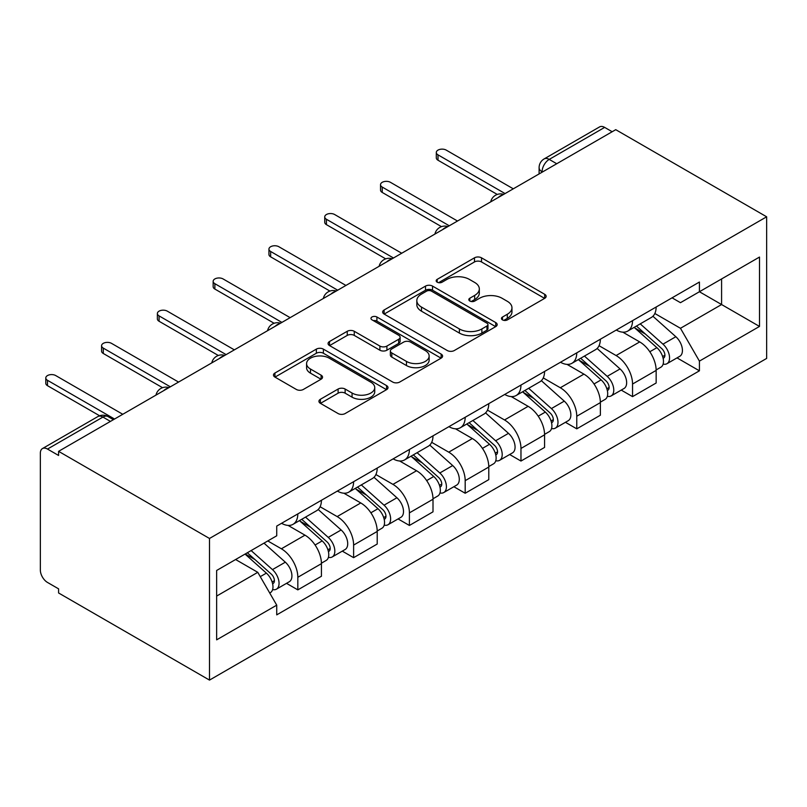 <?xml version="1.0" encoding="UTF-8"?>
<svg xmlns="http://www.w3.org/2000/svg" width="807" height="807" viewBox="0 0 807 807"><rect width="100%" height="100%" fill="white"/><g stroke="black" fill="none" stroke-linecap="round" stroke-linejoin="round"><path stroke-width="1.21" d="M502.479 319.885A3.47 2.007 0 0 0 507.391 319.885L544.685 298.348A4.963 2.865 0 0 0 546.147 296.32A4.963 2.865 0 0 0 544.685 294.293L481.507 257.816A4.963 2.865 0 0 0 474.486 257.816L437.192 279.353A3.47 2.007 0 0 0 436.173 280.765A3.47 2.007 0 0 0 437.192 282.188A3.47 2.007 0 0 0 442.105 282.188L446.927 279.404A15.888 9.17 0 0 1 469.392 279.404L474.657 282.44A15.888 9.17 0 0 1 479.318 288.926A15.888 9.17 0 0 1 474.657 295.412L469.835 298.197A3.47 2.007 0 0 0 468.817 299.619A3.47 2.007 0 0 0 469.835 301.031A3.47 2.007 0 0 0 474.748 301.031L479.58 298.247A15.888 9.17 0 0 1 502.045 298.247L507.3 301.293A15.888 9.17 0 0 1 511.961 307.77A15.888 9.17 0 0 1 507.3 314.256L502.479 317.05A3.47 2.007 0 0 0 501.46 318.462A3.47 2.007 0 0 0 502.479 319.885L502.479 317.05M320.389 399.273A4.963 2.865 0 0 0 318.936 401.301A4.963 2.865 0 0 0 320.389 403.329L338.113 413.557A4.963 2.865 0 0 0 345.134 413.557L386.553 389.65A4.963 2.865 0 0 0 388.006 387.622A4.963 2.865 0 0 0 386.553 385.595L323.375 349.118A4.963 2.865 0 0 0 316.354 349.118L274.935 373.026A4.963 2.865 0 0 0 273.482 375.053A4.963 2.865 0 0 0 274.935 377.081L296.34 389.448A4.963 2.865 0 0 0 303.361 389.448L321.095 379.209A4.963 2.865 0 0 0 322.548 377.182A4.963 2.865 0 0 0 321.095 375.154L310.473 369.031A13.275 7.667 0 0 1 306.579 363.604A13.275 7.667 0 0 1 314.78 356.523A13.275 7.667 0 0 1 329.256 358.187L370.847 382.195A13.275 7.667 0 0 1 374.741 387.622A13.275 7.667 0 0 1 366.539 394.704A13.275 7.667 0 0 1 352.064 393.039L345.134 389.035A4.963 2.865 0 0 0 338.113 389.035L320.389 399.273L320.389 403.329M209.497 538.471L58.588 451.335L615.741 129.675L766.65 216.801L209.497 538.471L209.497 680.099L766.65 358.429L766.65 216.801M447.28 350.531A4.963 2.865 0 0 0 454.301 350.531L495.72 326.623A4.963 2.865 0 0 0 497.173 324.596A4.963 2.865 0 0 0 495.72 322.568L432.542 286.092A4.963 2.865 0 0 0 425.521 286.092L384.102 309.999A4.963 2.865 0 0 0 382.649 312.027A4.963 2.865 0 0 0 384.102 314.054L447.28 350.531M373.379 320.631A3.47 2.007 0 0 1 376.899 321.125L376.899 316.99L441.136 354.081A4.963 2.865 0 0 1 442.589 356.109A4.963 2.865 0 0 1 441.136 358.137L399.717 382.044A4.963 2.865 0 0 1 392.696 382.044L329.518 345.567L329.518 341.512A4.963 2.865 0 0 0 328.066 343.54A4.963 2.865 0 0 0 329.518 345.567M329.518 341.512L347.242 331.284A4.963 2.865 0 0 1 354.263 331.284L379.885 346.072A4.963 2.865 0 0 0 386.906 346.072L398.668 339.283A4.963 2.865 0 0 0 400.121 337.255A4.963 2.865 0 0 0 398.668 335.238L371.987 319.834A3.47 2.007 0 0 1 370.968 318.412A3.47 2.007 0 0 1 373.116 316.556A3.47 2.007 0 0 1 376.899 316.99M58.588 451.335L58.588 455.471L47.502 449.065A10.118 5.841 -120 0 0 42.448 448.571A10.118 5.841 -120 0 0 40.35 453.201L40.35 570.055A10.118 5.841 -120 0 0 47.502 582.442L58.588 588.848L58.588 592.974L209.497 680.099M556.739 163.74L549.224 159.403A10.118 5.841 60 0 0 544.17 158.898L599.601 126.901A10.118 5.841 60 0 1 604.655 127.395L549.224 159.403A10.118 5.841 120 0 0 542.072 171.79L542.072 172.204M612.16 131.733L604.655 127.395M632.547 320.651A23.262 13.426 60 0 1 627.725 331.092L651.33 317.464A23.262 13.426 -120 0 0 656.152 307.023M599.046 345.699L616.094 355.544A23.262 13.426 60 0 1 632.547 384.031L656.152 370.403A23.262 13.426 -120 0 0 639.699 341.916L622.802 332.161M656.152 370.403L656.152 383.002L632.547 396.63L621.229 390.094M627.725 331.092A23.262 13.426 60 0 1 616.276 330.043M632.547 384.031L632.547 396.63M576.763 352.861A23.262 13.426 60 0 1 571.941 363.301L595.546 349.673A23.262 13.426 -120 0 0 600.358 339.233M565.445 422.303L576.763 428.84L600.368 415.212L600.368 402.612A23.262 13.426 -120 0 0 583.915 374.125L567.018 364.371M571.941 363.301A23.262 13.426 60 0 1 560.492 362.252M543.262 377.908L560.31 387.753A23.262 13.426 60 0 1 576.763 416.241L576.763 428.84M520.969 385.07A23.262 13.426 60 0 1 516.157 395.511L539.762 381.882A23.262 13.426 -120 0 0 544.574 371.442M509.661 454.512L520.969 461.049L544.574 447.421L544.574 434.822A23.262 13.426 -120 0 0 528.131 406.335L511.235 396.58M516.157 395.511A23.262 13.426 60 0 1 504.708 394.462M487.478 410.117L504.526 419.963A23.262 13.426 60 0 1 520.969 448.45L520.969 461.049M465.185 417.269A23.262 13.426 60 0 1 460.373 427.72L483.968 414.092A23.262 13.426 -120 0 0 488.79 403.651M453.867 486.722L465.185 493.248L488.79 479.63L488.79 467.031A23.262 13.426 -120 0 0 472.337 438.544L455.451 428.789M460.373 427.72A23.262 13.426 60 0 1 448.914 426.671M431.695 442.327L448.732 452.162A23.262 13.426 60 0 1 465.185 480.659L465.185 493.248M409.401 449.479A23.262 13.426 60 0 1 404.579 459.929L428.184 446.301A23.262 13.426 -120 0 0 433.006 435.851M398.083 518.931L409.401 525.458L433.006 511.83L433.006 499.24A23.262 13.426 -120 0 0 416.553 470.743L399.657 460.999M404.579 459.929A23.262 13.426 60 0 1 393.13 458.87M375.901 474.536L392.948 484.371A23.262 13.426 60 0 1 409.401 512.869L409.401 525.458M353.617 481.688A23.262 13.426 60 0 1 348.795 492.129L372.4 478.511A23.262 13.426 -120 0 0 377.212 468.06M342.299 551.131L353.617 557.667L377.212 544.039L377.212 531.45A23.262 13.426 -120 0 0 360.769 502.953L343.873 493.198M348.795 492.129A23.262 13.426 60 0 1 337.346 491.08M320.117 506.746L337.165 516.581A23.262 13.426 60 0 1 353.617 545.078L353.617 557.667M297.823 513.898A23.262 13.426 60 0 1 293.012 524.338L316.606 510.71A23.262 13.426 -120 0 0 321.428 500.269M286.515 583.34L297.823 589.877L321.428 576.248L321.428 563.659A23.262 13.426 -120 0 0 304.975 535.162L288.089 525.407M293.012 524.338A23.262 13.426 60 0 1 281.552 523.289M267.783 540.942L281.381 548.79A23.262 13.426 60 0 1 297.823 577.287L297.823 589.877M672.06 297.833L680.462 302.686L759.498 257.06L721.589 278.94L721.589 304.542L680.462 328.288L654.84 313.489M216.649 596.07L257.776 572.324L276.73 605.159L216.649 639.84L216.649 570.468L276.73 535.787L276.73 526.083L699.417 282.036L699.417 291.741L759.498 326.432L699.417 361.112L680.462 328.288M759.498 257.06L759.498 326.432M276.73 605.159L276.73 614.863L699.417 370.817L699.417 361.112M257.776 572.324L235.604 559.523M677.023 357.884L699.417 370.817M503.871 320.369L507.3 318.392A15.888 9.17 0 0 0 511.961 311.906L511.961 307.77M479.318 288.926L479.318 293.052A15.888 9.17 0 0 1 474.657 299.538L471.227 301.525M544.624 298.388L481.507 261.952A4.963 2.865 0 0 0 474.486 261.952L438.574 282.682M495.659 326.664L432.542 290.217A4.963 2.865 0 0 0 425.521 290.217L384.162 314.094M486.944 326.008A3.47 2.007 0 0 0 487.963 324.596A3.47 2.007 0 0 0 486.944 323.173L431.483 291.156A3.47 2.007 0 0 0 426.57 291.156L421.486 294.091A15.888 9.17 0 0 0 416.826 300.577A15.888 9.17 0 0 0 421.486 307.063L459.395 328.953A15.888 9.17 0 0 0 481.86 328.953L486.944 326.008L486.944 330.144A3.47 2.007 0 0 0 487.963 328.721L487.963 324.596M416.826 300.577L416.826 304.713A15.888 9.17 0 0 0 421.486 311.189L421.486 307.063M486.944 330.144L481.86 333.079A15.888 9.17 0 0 1 459.395 333.079L421.486 311.189M329.579 345.608L347.242 335.409L347.242 331.284M400.121 337.255L400.121 341.391A4.963 2.865 0 0 1 398.668 343.419L386.906 350.208A4.963 2.865 0 0 1 379.885 350.208L354.263 335.409A4.963 2.865 0 0 0 347.242 335.409M376.899 321.125L441.076 358.177M406.476 361.425A13.275 7.667 0 0 0 420.951 363.089A13.275 7.667 0 0 0 429.142 356.008A13.275 7.667 0 0 0 425.259 350.581L410.602 342.128A4.963 2.865 0 0 0 403.581 342.128L391.819 348.917A4.963 2.865 0 0 0 390.366 350.944A4.963 2.865 0 0 0 391.819 352.962L406.476 361.425L406.476 365.561A13.275 7.667 0 0 0 420.951 367.215A13.275 7.667 0 0 0 429.142 360.134L429.142 356.008M390.366 350.944L390.366 355.07A4.963 2.865 0 0 0 391.819 357.098L391.819 352.962M406.476 365.561L391.819 357.098M374.741 387.622L374.741 391.748A13.275 7.667 0 0 1 366.539 398.829A13.275 7.667 0 0 1 352.064 397.175L345.134 393.17A4.963 2.865 0 0 0 338.113 393.17L320.46 403.369M306.579 363.604L306.579 367.74A13.275 7.667 0 0 0 310.473 373.157L310.473 369.031M321.025 379.25L310.473 373.157M386.492 389.68L323.375 353.244A4.963 2.865 0 0 0 316.354 353.244L274.995 377.121M634.161 327.38L656.888 347.666A12.64 7.303 60 0 1 660.862 367.215L656.141 369.939M634.766 327.914L645.459 334.098M636.451 326.058L661.75 348.624A6.073 3.5 60 0 1 663.657 358.005A6.073 3.5 60 0 1 663.102 358.227M640.244 323.869L662.971 344.155A12.64 7.303 60 0 1 666.945 363.705A12.64 7.303 60 0 1 663.122 364.108M652.913 316.263L675.842 336.721A12.64 7.303 60 0 1 679.817 356.27L666.945 363.705M497.273 194.447L438.009 160.23A5.82 3.359 180 0 1 436.305 157.849L436.305 152.483A5.82 3.359 -0 0 0 438.009 154.863L505.061 193.569M513.282 188.818L446.231 150.112A5.82 3.359 -0 0 0 439.896 149.386A5.82 3.359 -0 0 0 436.305 152.483M578.377 359.589L601.104 379.875A12.64 7.303 60 0 1 605.079 399.425L600.358 402.148M578.972 360.124L589.675 366.297M580.667 358.268L605.966 380.833A6.073 3.5 60 0 1 607.863 390.215A6.073 3.5 60 0 1 607.318 390.437M584.45 356.079L607.187 376.365A12.64 7.303 60 0 1 611.151 395.914A12.64 7.303 60 0 1 607.338 396.318M597.13 348.463L620.058 368.93A12.64 7.303 60 0 1 624.033 388.48L611.151 395.914M522.583 391.798L545.32 412.084A12.64 7.303 60 0 1 549.285 431.634L544.574 434.358M523.188 392.333L533.891 398.507M524.883 390.467L550.172 413.043A6.073 3.5 60 0 1 552.079 422.424A6.073 3.5 60 0 1 551.524 422.646M528.666 388.288L551.403 408.574A12.64 7.303 60 0 1 555.367 428.124A12.64 7.303 60 0 1 551.554 428.527M541.346 380.672L564.275 401.14A12.64 7.303 60 0 1 568.239 420.689L555.367 428.124M441.49 226.646L382.225 192.439A5.82 3.359 180 0 1 380.521 190.059L380.521 184.692A5.82 3.359 -0 0 0 382.225 187.063L449.277 225.778M457.498 221.027L390.447 182.321A5.82 3.359 -0 0 0 384.112 181.595A5.82 3.359 -0 0 0 380.521 184.692M385.696 258.855L326.432 224.649A5.82 3.359 180 0 1 324.737 222.268L324.737 216.901A5.82 3.359 -0 0 0 326.432 219.272L393.483 257.988M401.715 253.237L334.663 214.531A5.82 3.359 -0 0 0 328.318 213.794A5.82 3.359 -0 0 0 324.737 216.901M466.799 424.008L489.536 444.284A12.64 7.303 60 0 1 493.501 463.843L488.78 466.567M467.404 424.543L478.107 430.716M469.089 422.676L494.388 445.252A6.073 3.5 60 0 1 496.295 454.634A6.073 3.5 60 0 1 495.74 454.855M472.882 420.497L495.609 440.773A12.64 7.303 60 0 1 499.583 460.333A12.64 7.303 60 0 1 495.76 460.736M485.552 412.881L508.491 433.349A12.64 7.303 60 0 1 512.455 452.898L499.583 460.333M411.015 456.207L433.742 476.493A12.64 7.303 60 0 1 437.717 496.043L432.996 498.766M411.62 456.752L422.313 462.925M413.305 454.886L438.605 477.462A6.073 3.5 60 0 1 440.511 486.843A6.073 3.5 60 0 1 439.956 487.065M417.098 452.697L439.825 472.983A12.64 7.303 60 0 1 443.789 492.532A12.64 7.303 60 0 1 439.976 492.946M429.768 445.091L452.697 465.558A12.64 7.303 60 0 1 456.671 485.108L443.789 492.532M355.231 488.417L377.958 508.703A12.64 7.303 60 0 1 381.933 528.252L377.212 530.976M355.826 488.961L366.529 495.135M357.521 487.095L382.811 509.671A6.073 3.5 60 0 1 384.717 519.052A6.073 3.5 60 0 1 384.162 519.274M361.304 484.906L384.041 505.192A12.64 7.303 60 0 1 388.006 524.742A12.64 7.303 60 0 1 384.193 525.155M373.984 477.3L396.913 497.758A12.64 7.303 60 0 1 400.877 517.317L388.006 524.742M329.912 291.065L270.648 256.848A5.82 3.359 180 0 1 268.943 254.477L268.943 249.111A5.82 3.359 -0 0 0 270.648 251.481L337.699 290.197M345.921 285.446L278.869 246.73A5.82 3.359 -0 0 0 272.534 246.004A5.82 3.359 -0 0 0 268.943 249.111M274.128 323.274L214.864 289.057A5.82 3.359 180 0 1 213.159 286.687L213.159 281.32A5.82 3.359 -0 0 0 214.864 283.691L281.915 322.407M290.137 317.655L223.085 278.94A5.82 3.359 -0 0 0 216.75 278.213A5.82 3.359 -0 0 0 213.159 281.32M218.334 355.483L159.08 321.267A5.82 3.359 180 0 1 157.375 318.896L157.375 313.53A5.82 3.359 -0 0 0 159.08 315.9L226.131 354.616M234.353 349.865L167.301 311.149A5.82 3.359 -0 0 0 160.966 310.423A5.82 3.359 -0 0 0 157.375 313.53M299.437 520.626L322.175 540.912A12.64 7.303 60 0 1 326.139 560.462L321.428 563.185M300.043 521.161L310.745 527.344M301.737 519.304L327.027 541.87A6.073 3.5 60 0 1 328.933 551.262A6.073 3.5 60 0 1 328.378 551.484M305.52 517.116L328.247 537.401A12.64 7.303 60 0 1 332.222 556.951A12.64 7.303 60 0 1 328.399 557.355M318.19 509.51L341.129 529.967A12.64 7.303 60 0 1 345.093 549.517L332.222 556.951M162.55 387.693L103.286 353.476A5.82 3.359 180 0 1 101.581 351.106L101.581 345.729A5.82 3.359 -0 0 0 103.286 348.11L170.338 386.815M178.569 382.074L111.517 343.358A5.82 3.359 -0 0 0 105.172 342.632A5.82 3.359 -0 0 0 101.581 345.729M245.046 554.076L266.391 573.121A12.64 7.303 60 0 1 270.355 592.671L269.73 593.034M245.257 553.955L254.951 559.554M247.335 552.755L271.243 574.08A6.073 3.5 60 0 1 273.149 583.471A6.073 3.5 60 0 1 272.595 583.683M251.118 550.566L272.463 569.611A12.64 7.303 60 0 1 276.438 589.16A12.64 7.303 60 0 1 272.615 589.564M264 543.131L285.335 562.176A12.64 7.303 60 0 1 289.31 581.726L276.438 589.16M99.614 415.766L47.502 385.685A5.82 3.359 180 0 1 45.797 383.315L45.797 377.938A5.82 3.359 -0 0 0 47.502 380.319L114.554 419.025M122.775 414.284L55.723 375.568A5.82 3.359 -0 0 0 49.388 374.841A5.82 3.359 -0 0 0 45.797 377.938M542.435 171.992L542.072 171.79A10.118 5.841 0 0 1 539.106 167.664L539.106 173.909M353.617 545.078L377.212 531.45M409.401 512.869L433.006 499.24M465.185 480.659L488.79 467.031M520.969 448.45L544.574 434.822M576.763 416.241L600.368 402.612M297.823 577.287L321.428 563.659M281.381 548.79L304.975 535.162M337.165 516.581L360.769 502.953M392.948 484.371L416.553 470.743M448.732 452.162L472.337 438.544M504.526 419.963L528.131 406.335M560.31 387.753L583.915 374.125M616.094 355.544L639.699 341.916M502.822 194.86A10.118 5.841 120 0 0 498.353 197.443M447.038 227.07A10.118 5.841 120 0 0 442.569 229.652M391.254 259.279A10.118 5.841 120 0 0 386.785 261.861M335.46 291.488A10.118 5.841 120 0 0 331.001 294.061M279.676 323.698A10.118 5.841 120 0 0 275.207 326.27M223.892 355.907A10.118 5.841 120 0 0 219.423 358.479M168.108 388.106A10.118 5.841 120 0 0 163.639 390.689M110.438 421.405L102.933 417.068L47.502 449.065M113.404 419.69L107.987 416.563A10.118 5.841 120 0 0 102.933 417.068A10.118 5.841 60 0 0 97.869 416.563L42.448 448.571M507.3 318.392L507.3 314.256M469.835 301.031L469.835 298.197M474.657 299.538L474.657 295.412M437.192 282.188L437.192 279.353M474.486 261.952L474.486 257.816M481.507 261.952L481.507 257.816M544.685 298.348L544.685 294.293M384.102 314.054L384.102 309.999M425.521 290.217L425.521 286.092M432.542 290.217L432.542 286.092M495.72 326.623L495.72 322.568M459.395 333.079L459.395 328.953M481.86 333.079L481.86 328.953M354.263 335.409L354.263 331.284M379.885 350.208L379.885 346.072M386.906 350.208L386.906 346.072M398.668 343.419L398.668 339.283M441.136 358.137L441.136 354.081M338.113 393.17L338.113 389.035M345.134 393.17L345.134 389.035M352.064 397.175L352.064 393.039M321.095 379.209L321.095 375.154M274.935 377.081L274.935 373.026M316.354 353.244L316.354 349.118M323.375 353.244L323.375 349.118M386.553 389.65L386.553 385.595M656.888 347.666L649.806 351.751M664.907 355.231L662.628 356.553M675.842 336.721L662.971 344.155M438.009 154.863L438.009 160.23M601.104 379.875L594.023 383.961M609.124 387.441L606.844 388.752M620.058 368.93L607.187 376.365M545.32 412.084L538.229 416.17M553.34 419.65L551.06 420.961M564.275 401.14L551.403 408.574M382.225 187.063L382.225 192.439M326.432 219.272L326.432 224.649M489.536 444.284L482.445 448.379M497.546 451.859L495.276 453.171M508.491 433.349L495.609 440.773M433.742 476.493L426.661 480.589M441.762 484.069L439.482 485.38M452.697 465.558L439.825 472.983M377.958 508.703L370.867 512.798M385.978 516.268L383.698 517.59M396.913 497.758L384.041 505.192M270.648 251.481L270.648 256.848M214.864 283.691L214.864 289.057M159.08 315.9L159.08 321.267M322.175 540.912L315.083 545.007M330.194 548.478L327.914 549.799M341.129 529.967L328.247 537.401M103.286 348.11L103.286 353.476M266.391 573.121L260.268 576.652M274.4 580.687L272.12 582.008M285.335 562.176L272.463 569.611M47.502 380.319L47.502 385.685M503.679 194.366A10.118 10.118 0 0 0 490.706 201.861M447.895 226.575A10.118 10.118 0 0 0 434.923 234.07M392.111 258.785A10.118 10.118 0 0 0 379.129 266.28M336.317 290.994A10.118 10.118 0 0 0 323.345 298.479M280.533 323.203A10.118 10.118 0 0 0 267.561 330.688M224.75 355.403A10.118 10.118 0 0 0 211.767 362.898M168.966 387.612A10.118 10.118 0 0 0 155.983 395.107M107.987 416.563A10.118 10.118 0 0 0 97.869 416.563M544.17 158.898A10.118 10.118 0 0 0 539.106 167.664"/></g></svg>
